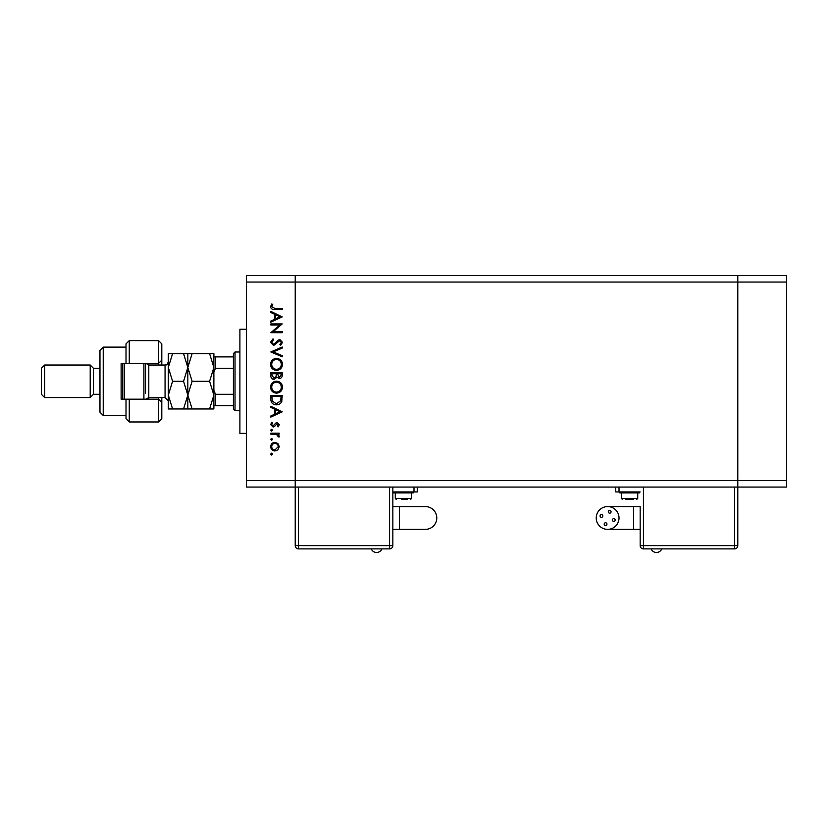 <?xml version="1.0" encoding="UTF-8"?>
<svg xmlns="http://www.w3.org/2000/svg" width="828" height="828" viewBox="0 0 828 828"><rect width="100%" height="100%" fill="white"/><g stroke="black" fill="none" stroke-linecap="round" stroke-linejoin="round"><path stroke-width="1.24" d="M786.6 282.048L786.6 487.061L295.223 487.061L295.223 282.048L786.6 282.048L786.6 275.538L737.789 275.538L737.789 545.631L737.789 275.538L246.413 275.538L246.413 480.55L295.223 480.55L295.223 275.538L295.223 282.048L246.413 282.048M786.6 480.55L295.223 480.55L295.223 487.061L246.413 487.061L246.413 480.55M246.413 433.365L239.903 433.365L239.903 329.233L246.413 329.233M279.76 324.949L270.818 324.949L270.818 323.934L282.203 323.934L273.24 331.666L282.203 331.666L282.203 332.69L270.818 332.69L279.76 324.949M273.613 345.545L270.528 342.285L273.012 338.828L273.592 339.791L271.698 342.285L273.623 344.52L278.104 340.194L279.843 339.552L282.503 342.357L280.568 345.4L279.874 344.469L281.334 342.243L279.885 340.577L273.613 345.545M270.818 351.962L282.203 347.004L282.203 348.102L273.23 351.89L282.203 355.688L282.203 356.785L270.818 351.962M270.528 364.392C270.839 360.739 272.816 358.741 276.459 358.389C280.123 358.7 282.131 360.666 282.503 364.31C282.203 368.015 280.216 370.033 276.521 370.364C272.857 370.044 270.859 368.056 270.528 364.392M270.528 387.173C270.839 383.519 272.816 381.522 276.459 381.17C280.123 381.48 282.131 383.447 282.503 387.08C282.203 390.795 280.216 392.814 276.521 393.145C272.857 392.824 270.859 390.826 270.528 387.173M270.818 406.289L282.203 411.837L270.818 417.095L270.818 415.977L274.472 414.3L274.472 409.135L270.818 407.397L270.818 406.289M270.673 454.106L271.625 453.154L272.567 454.106L271.625 455.058L270.673 454.106M274.958 442.349L277.908 443.497L279.284 446.665L277.918 449.832L274.958 450.97C272.319 450.722 270.891 449.293 270.673 446.665C270.891 444.036 272.319 442.597 274.958 442.349M270.673 439.357L271.625 438.405L272.567 439.357L271.625 440.31L270.673 439.357M270.818 434.172L270.818 433.158L279.139 433.158L279.139 434.172L277.918 434.172L279.284 436.211L279.005 437.101L278.115 436.532L276.469 434.358L270.818 434.172M270.673 430.156L271.625 429.214L272.567 430.156L271.625 431.109L270.673 430.156M277.101 422.642L279.284 424.743L278.104 426.875L277.39 426.182L278.26 424.743L277.142 423.667L274.368 426.637L273.074 427.02L270.673 424.578L271.801 422.197L272.567 422.88L271.698 424.526L273.033 425.996L275.817 423.025L277.101 422.642M276.366 404.83C272.702 404.613 270.849 402.677 270.818 399.013L270.818 395.484L282.203 395.484L281.799 401.394C280.754 403.702 278.943 404.851 276.366 404.83M270.818 375.777L270.818 372.704L282.203 372.704L282.203 374.929C282.338 377.04 281.396 378.241 279.388 378.541L276.966 377.226L274.047 379.421C271.946 379.162 270.87 377.941 270.818 375.777M270.818 311.369L282.203 316.917L270.818 322.175L270.818 321.067L274.472 319.38L274.472 314.216L270.818 312.487L270.818 311.369M271.698 306.733L274.627 308.306L282.203 308.306L282.203 309.33L274.513 309.33C272.236 309.641 270.901 308.751 270.528 306.671L271.843 303.928L272.712 304.528L271.698 306.733M274.948 449.946L278.26 446.665C278.063 444.657 276.956 443.56 274.948 443.373C272.95 443.56 271.863 444.657 271.698 446.665C271.863 448.662 272.95 449.759 274.948 449.946M275.641 413.762L279.988 411.754L275.641 409.684L275.641 413.762M281.044 396.498L271.988 396.498L272.277 401.062L276.366 403.805L280.723 400.804L281.044 396.498M276.521 392.12C279.491 391.81 281.096 390.143 281.334 387.131C281.065 384.13 279.44 382.484 276.469 382.194C273.519 382.505 271.926 384.151 271.698 387.131C271.915 390.164 273.519 391.83 276.521 392.12M281.044 375.115L281.044 373.728L277.39 373.728L279.367 377.516L281.044 375.115M276.221 374.401L276.221 373.728L271.988 373.728L271.988 375.177L274.047 378.396L276.086 376.533L276.221 374.401M276.521 369.34C279.491 369.029 281.096 367.363 281.334 364.351C281.065 361.36 279.44 359.704 276.469 359.414C273.519 359.725 271.926 361.37 271.698 364.351C271.915 367.384 273.519 369.05 276.521 369.34M275.641 318.842L279.988 316.834L275.641 314.775L275.641 318.842M661.624 549.212A5.765 5.765 0 0 1 651.243 549.212M604.192 524.145A1.387 1.387 0 0 0 605.568 525.532A1.387 1.387 0 0 0 606.955 524.145A1.387 1.387 0 0 0 605.568 522.768A1.387 1.387 0 0 0 604.192 524.145M612.42 520.025A1.387 1.387 0 0 0 613.796 521.402A1.387 1.387 0 0 0 615.183 520.025A1.387 1.387 0 0 0 613.796 518.639A1.387 1.387 0 0 0 612.42 520.025M608.29 511.797A1.387 1.387 0 0 0 609.677 513.174A1.387 1.387 0 0 0 611.054 511.797A1.387 1.387 0 0 0 609.677 510.41A1.387 1.387 0 0 0 608.29 511.797M600.062 515.916A1.387 1.387 0 0 0 601.449 517.303A1.387 1.387 0 0 0 602.825 515.916A1.387 1.387 0 0 0 601.449 514.54A1.387 1.387 0 0 0 600.062 515.916M607.617 506.581A11.385 11.385 0 0 0 596.232 517.966A11.385 11.385 0 0 0 607.617 529.361A11.385 11.385 0 0 0 619.013 517.966A11.385 11.385 0 0 0 607.617 506.581L640.168 506.581L640.168 545.631L640.168 506.581M633.658 506.581L633.658 529.361L640.168 529.361M629.59 492.267L619.82 492.267L619.82 492.908L639.351 492.908L639.351 492.267L629.59 492.267M633.348 499.419L625.833 499.419M615.753 487.061L615.753 491.935L640.168 491.935M643.418 487.061L643.418 545.631L640.168 545.631A3.25 3.25 0 0 0 643.418 548.881L734.529 548.881A3.25 3.25 0 0 0 737.789 545.631A3.25 3.25 0 0 1 734.529 548.881L643.418 548.881A3.25 3.25 0 0 1 640.168 545.631A3.25 3.25 0 0 0 643.418 548.881L643.418 545.631L734.529 545.631L734.529 487.061M298.473 487.061L298.473 545.631L295.223 545.631A3.25 3.25 0 0 0 298.473 548.881L389.595 548.881A3.25 3.25 0 0 0 392.845 545.631L392.845 487.061L392.845 506.581L425.385 506.581A11.385 11.385 0 0 1 436.78 517.966A11.385 11.385 0 0 1 425.385 529.361L392.845 529.361L392.845 545.631L389.595 545.631L389.595 487.061M371.389 549.212A5.765 5.765 0 0 0 381.77 549.212M413.182 492.267L393.662 492.267L393.662 492.908L413.182 492.908L413.182 492.267M407.179 499.419L403.422 499.419L407.179 499.419M392.845 506.581L392.845 529.361M298.473 548.881L298.473 545.631L389.595 545.631L389.595 548.881A3.25 3.25 0 0 0 392.845 545.631A3.25 3.25 0 0 1 389.595 548.881L298.473 548.881A3.25 3.25 0 0 1 295.223 545.631L295.223 487.061M392.845 491.935L417.25 491.935L417.25 487.061M403.422 499.419L401.549 499.419M235.017 410.584L233.392 408.96L233.392 353.639L235.017 352.003L235.017 410.584L239.903 410.584M213.872 405.699L215.497 405.699L213.872 405.699M233.392 405.699L215.497 405.699L215.497 394.314L213.872 390.35M233.392 368.284L215.497 368.284L213.872 372.238M233.392 394.314L215.497 394.314M213.872 356.889L215.497 356.889L213.872 356.889M233.392 356.889L215.497 356.889L215.497 368.284M126.011 399.189L129.261 399.189L129.261 421.969L126.011 418.72L126.011 399.189L121.126 399.189L121.126 363.399L126.011 363.399L126.011 343.868L129.261 340.618L129.261 363.399L158.552 363.399L158.552 340.618L161.802 343.868L161.802 365.024M158.552 363.399L161.802 360.149L158.552 363.399L158.552 365.024M148.792 363.399L148.792 399.189M103.231 415.459L99.971 412.209L99.971 350.379L103.231 347.129L103.231 415.459L126.011 415.459M44.65 397.564L41.4 394.314L41.4 368.284L44.65 365.024L44.65 397.564L90.211 397.564L93.471 394.314L93.471 368.284L99.971 368.284M90.211 397.564L90.211 365.024L44.65 365.024M129.261 399.189L158.552 399.189L158.552 397.564M158.552 421.969L158.552 399.189L161.802 402.449L161.802 418.72L158.552 421.969L129.261 421.969M161.802 397.564L161.802 402.449L158.552 399.189M121.126 381.294L121.126 399.189M129.261 363.399L126.011 363.399M143.906 399.189L143.906 363.399M122.751 399.189L122.751 363.399M124.376 363.399L124.376 399.189M209.587 408.96L213.872 408.96L213.872 395.122L209.587 408.96L192.117 408.96L187.832 395.122L192.117 381.294L209.587 381.294L213.872 395.122L213.872 367.466L209.587 381.294M187.832 408.96L187.832 395.122L183.557 408.96L192.117 408.96M209.587 353.639L213.872 367.466L213.872 353.639L183.557 353.639L187.832 367.466L192.117 353.639M192.117 381.294L187.832 367.466L187.832 353.639M187.832 395.122L187.832 367.466L183.557 381.294L187.832 395.122M172.586 353.639L168.312 367.466L172.586 381.294L168.312 395.122L172.586 408.96L168.312 408.96L168.312 353.639L183.557 353.639M172.586 381.294L183.557 381.294M172.586 408.96L183.557 408.96M145.531 363.399L145.531 393.497M637.726 492.908L637.726 498.446L621.455 498.446L622.428 499.419M619.013 491.935L619.013 487.061M734.529 545.631L734.529 548.881A3.25 3.25 0 0 0 737.789 545.631L734.529 545.631M399.355 506.581L399.355 529.361M425.385 506.581A11.385 11.385 0 0 1 436.78 517.966M411.557 492.908L411.557 498.446L395.287 498.446L396.26 499.419M414 491.935L414 487.061M145.966 399.189L148.792 397.564L165.062 397.564L165.062 365.024C166.097 364.185 166.387 366.659 168.312 361.774M633.658 529.361L607.617 529.361M621.455 492.908L621.455 498.446M637.726 498.446L636.742 499.419M411.557 498.446L410.584 499.419M395.287 492.908L395.287 498.446M235.017 352.003L239.903 352.003M93.471 394.314L99.971 394.314M129.261 340.618L158.552 340.618M103.231 347.129L126.011 347.129M93.471 368.284L90.211 365.024M165.062 365.024L148.792 365.024L145.966 363.399M165.062 397.564L168.312 400.824"/></g></svg>
